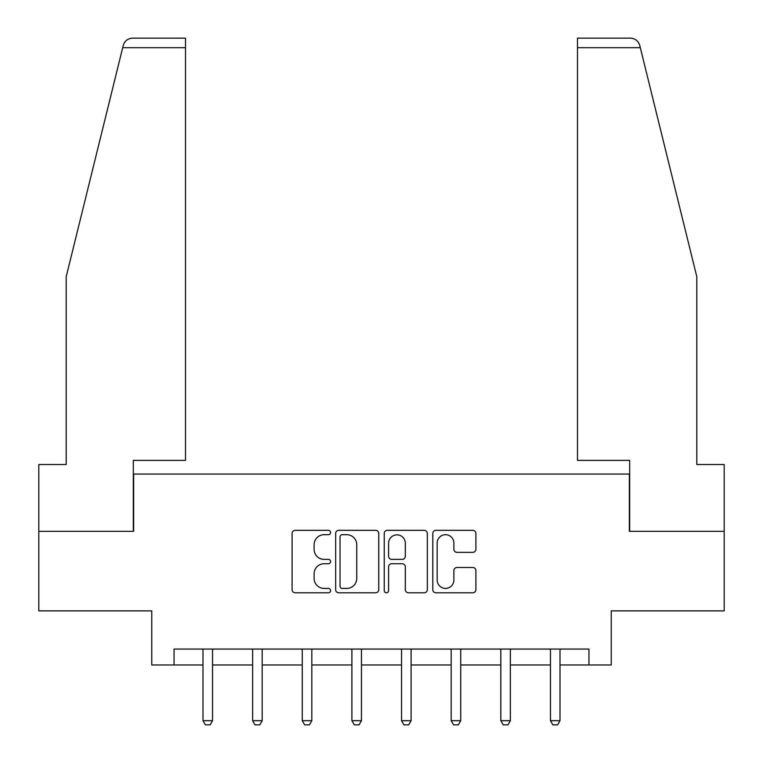<?xml version="1.0" encoding="UTF-8"?>
<svg xmlns="http://www.w3.org/2000/svg" width="763" height="763" viewBox="0 0 763 763"><rect width="100%" height="100%" fill="white"/><g stroke="black" fill="none" stroke-linecap="round" stroke-linejoin="round"><path stroke-width="1.14" d="M330.589 532.517A2.184 2.184 0 0 0 328.405 530.323L295.224 530.323A3.119 3.119 0 0 0 292.095 533.451L292.095 589.665A3.119 3.119 0 0 0 295.224 592.794L328.405 592.794A2.184 2.184 0 0 0 330.589 590.6A2.184 2.184 0 0 0 328.405 588.416L324.113 588.416A9.995 9.995 0 0 1 314.118 578.421L314.118 573.738A9.995 9.995 0 0 1 324.113 563.743L328.405 563.743A2.184 2.184 0 0 0 330.589 561.558A2.184 2.184 0 0 0 328.405 559.374L324.113 559.374A9.995 9.995 0 0 1 314.118 549.379L314.118 544.696A9.995 9.995 0 0 1 324.113 534.701L328.405 534.701A2.184 2.184 0 0 0 330.589 532.517M472.774 552.345A3.119 3.119 0 0 0 475.902 549.226L475.902 533.451A3.119 3.119 0 0 0 472.774 530.323L435.921 530.323A3.119 3.119 0 0 0 432.802 533.451L432.802 589.665A3.119 3.119 0 0 0 435.921 592.794L472.774 592.794A3.119 3.119 0 0 0 475.902 589.665L475.902 570.619A3.119 3.119 0 0 0 472.774 567.491L456.999 567.491A3.119 3.119 0 0 0 453.88 570.619L453.88 580.061A8.355 8.355 0 0 1 445.525 588.416A8.355 8.355 0 0 1 437.17 580.061L437.17 543.056A8.355 8.355 0 0 1 445.525 534.701A8.355 8.355 0 0 1 453.88 543.056L453.88 549.226A3.119 3.119 0 0 0 456.999 552.345L472.774 552.345M174.05 664.964L174.05 649.055L588.95 649.055L588.95 664.964L611.23 664.964L611.23 610.877L724.182 610.877L724.182 531.334L629.361 531.334L629.361 474.061L133.639 474.061L133.639 531.334L38.818 531.334L38.818 610.877L151.77 610.877L151.77 664.964L202.996 664.964M378.763 533.451A3.119 3.119 0 0 0 375.644 530.323L338.791 530.323A3.119 3.119 0 0 0 335.663 533.451L335.663 589.665A3.119 3.119 0 0 0 338.791 592.794L375.644 592.794A3.119 3.119 0 0 0 378.763 589.665L378.763 533.451M387.356 530.323L424.209 530.323A3.119 3.119 0 0 1 427.337 533.451L427.337 589.665A3.119 3.119 0 0 1 424.209 592.794L408.434 592.794A3.119 3.119 0 0 1 405.315 589.665L405.315 566.871A3.119 3.119 0 0 0 402.187 563.743L391.724 563.743A3.119 3.119 0 0 0 388.605 566.871L388.605 590.6A2.184 2.184 0 0 1 386.421 592.794A2.184 2.184 0 0 1 384.237 590.6L384.237 533.451A3.119 3.119 0 0 1 387.356 530.323M212.543 664.964L252.639 664.964M262.186 664.964L302.272 664.964M311.819 664.964L351.905 664.964M361.452 664.964L401.548 664.964M411.095 664.964L451.181 664.964M460.728 664.964L500.814 664.964M510.361 664.964L550.457 664.964M560.004 664.964L588.95 664.964M342.225 534.701A2.184 2.184 0 0 0 340.04 536.885L340.04 586.232A2.184 2.184 0 0 0 342.225 588.416L346.755 588.416A9.995 9.995 0 0 0 356.75 578.421L356.75 544.696A9.995 9.995 0 0 0 346.755 534.701L342.225 534.701M405.315 543.208A8.355 8.355 0 0 0 396.96 534.853A8.355 8.355 0 0 0 388.605 543.208L388.605 556.246A3.119 3.119 0 0 0 391.724 559.374L402.187 559.374A3.119 3.119 0 0 0 405.315 556.246L405.315 543.208M212.915 649.055L212.696 649.752A3.186 3.186 0 0 0 212.543 650.715L212.543 720.711L210.159 724.85L205.39 724.85L202.996 720.711L202.996 650.715A3.186 3.186 0 0 0 202.853 649.752L202.634 649.055M202.996 720.711L212.543 720.711M122.69 47.697L123.253 45.408C124.14 42.842 124.14 42.842 123.253 45.408C124.703 40.897 127.793 38.474 132.524 38.15L185.504 38.15L185.504 47.697L122.69 47.697L66.181 276.788L66.181 464.514L38.818 464.514L38.818 531.334M133.315 531.334L133.315 460.375L185.504 460.375L185.504 47.697M724.182 531.334L724.182 464.514L696.819 464.514L696.819 276.788L639.747 45.408C638.86 42.842 638.86 42.842 639.747 45.408C638.86 42.842 638.86 42.842 639.747 45.408C638.297 40.897 635.207 38.474 630.476 38.15L577.496 38.15L630.476 38.15M629.685 531.334L629.685 460.375L577.496 460.375L577.496 38.15M262.548 649.055L262.329 649.752A3.186 3.186 0 0 0 262.186 650.715L262.186 720.711L259.792 724.85L255.023 724.85L252.639 720.711L252.639 650.715A3.186 3.186 0 0 0 252.486 649.752L252.267 649.055M252.639 720.711L262.186 720.711M312.191 649.055L311.972 649.752A3.186 3.186 0 0 0 311.819 650.715L311.819 720.711L309.435 724.85L304.656 724.85L302.272 720.711L302.272 650.715A3.186 3.186 0 0 0 302.119 649.752L301.9 649.055M302.272 720.711L311.819 720.711M361.824 649.055L361.605 649.752A3.186 3.186 0 0 0 361.452 650.715L361.452 720.711L359.068 724.85L354.299 724.85L351.905 720.711L351.905 650.715A3.186 3.186 0 0 0 351.762 649.752L351.543 649.055M351.905 720.711L361.452 720.711M411.457 649.055L411.238 649.752A3.186 3.186 0 0 0 411.095 650.715L411.095 720.711L408.701 724.85L403.932 724.85L401.548 720.711L401.548 650.715A3.186 3.186 0 0 0 401.395 649.752L401.176 649.055M401.548 720.711L411.095 720.711M461.1 649.055L460.881 649.752A3.186 3.186 0 0 0 460.728 650.715L460.728 720.711L458.344 724.85L453.565 724.85L451.181 720.711L451.181 650.715A3.186 3.186 0 0 0 451.028 649.752L450.809 649.055M451.181 720.711L460.728 720.711M510.733 649.055L510.514 649.752A3.186 3.186 0 0 0 510.361 650.715L510.361 720.711L507.977 724.85L503.208 724.85L500.814 720.711L500.814 650.715A3.186 3.186 0 0 0 500.671 649.752L500.452 649.055M500.814 720.711L510.361 720.711M560.366 649.055L560.147 649.752A3.186 3.186 0 0 0 560.004 650.715L560.004 720.711L557.61 724.85L552.841 724.85L550.457 720.711L550.457 650.715A3.186 3.186 0 0 0 550.304 649.752L550.085 649.055M550.457 720.711L560.004 720.711M640.31 47.697L577.496 47.697"/></g></svg>
